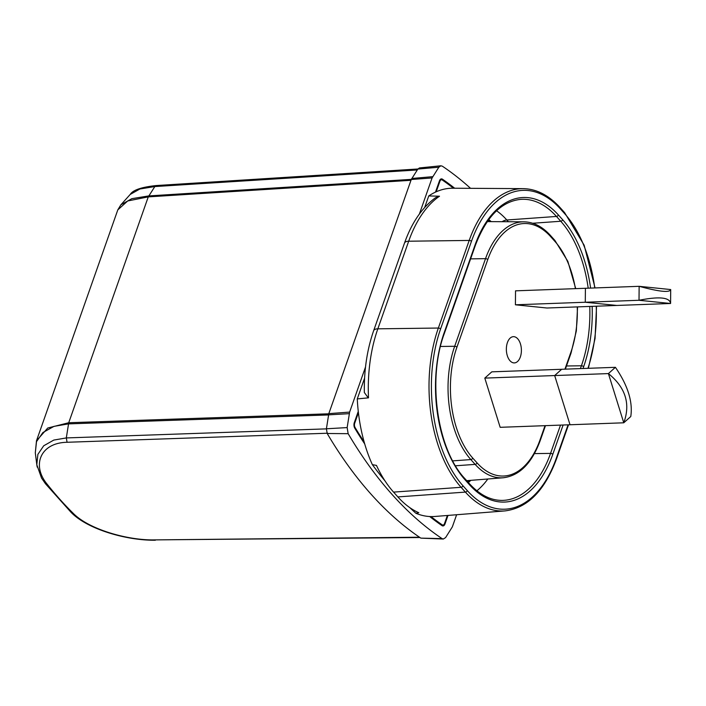 <?xml version="1.0" encoding="UTF-8"?>
<svg xmlns="http://www.w3.org/2000/svg" width="706" height="706" viewBox="0 0 706 706"><rect width="100%" height="100%" fill="white"/><g stroke="black" fill="none" stroke-linecap="round" stroke-linejoin="round"><path stroke-width="1.06" d="M447.992 515.433L444.983 523.976A4.368 2.497 87.9 0 1 442.997 525.944A4.368 2.497 87.9 0 1 441.991 525.626A445.892 255.122 87.9 0 1 429.707 516.527M454.673 188.237A445.892 255.122 87.9 0 0 442.433 179.183A4.368 2.497 87.9 0 0 441.444 178.874A4.368 2.497 87.9 0 0 439.459 180.842L435.487 192.111M364.711 443.924A445.892 255.122 87.9 0 1 354.765 428.171A4.368 2.497 87.9 0 1 354.297 422.665L358.269 411.386M419.39 214.015L432.081 177.956L438.832 167.225L440.879 165.786L442.353 166.192A458.132 262.129 -92.1 0 1 470.549 188.326M440.871 165.786L419.452 167.94L417.873 169.061L411.263 179.5L328.811 413.637L326.41 428.78L327.196 433.502A456.756 261.335 87.9 0 0 371.065 494.2A456.756 261.335 87.9 0 0 420.847 538.131L443.315 539.04L445.601 537.584L452.352 526.861L456.623 514.745M443.306 539.04L442.088 538.625A458.132 262.129 -92.1 0 1 392.157 494.562A458.132 262.129 -92.1 0 1 348.155 433.678L347.149 427.589L349.629 412.092L365.514 366.996M411.748 178.494L432.716 176.659M328.811 413.637L349.629 412.092M411.316 179.368L148.719 195.924L131.801 198.677L120.867 204.811L117.796 209.894L127.715 200.963L148.269 196.877L410.98 180.304M156.308 185.546L154.835 186.56L148.269 196.877L68.729 422.735L47.752 428.012L36.491 440.773L35.3 452.828L36.509 441.647L42.881 432.557L53.991 426.362L68.447 423.882L328.502 414.943M37.215 467.116L36.8 464.76L41.548 478.059L45.458 483.725A4.368 2.833 141.5 0 0 47.408 484.51C31.267 465.333 40.348 442.759 67.07 442.274L327.699 433.219M419.488 537.213L154.438 539.896C127.768 540.425 88.638 529.421 72.921 513.015M417.29 169.961L154.835 186.56L139.912 188.987L130.222 194.432M36.8 464.76L37.877 454.373L43.71 445.786L53.797 440.076L66.311 437.932L68.729 422.735L328.758 413.804M546.965 308.01L616.832 305.451L585.283 302.247L585.406 288.286L585.283 302.247L616.832 305.451L670.576 303.483L639.018 300.279L515.415 304.798L546.965 308.01M515.415 304.798L515.539 290.837L639.142 286.318L670.7 289.557C669.826 292.822 659.307 291.755 639.142 286.318L639.018 300.279C659.272 296.273 669.791 297.341 670.576 303.483L670.7 289.557M670.7 289.592L670.576 303.368M554.669 375.557L570.024 424.756L623.769 422.797L608.413 373.589L554.669 375.557L561.676 369.282L554.669 375.557L484.801 378.107L500.166 427.315L570.024 424.756L554.669 375.557M615.411 367.314C627.855 385.485 632.973 401.882 630.776 416.522L623.769 422.797C630.705 403.92 625.587 387.515 608.413 373.589L615.411 367.314L491.808 371.841L484.801 378.107M409.762 507.605A453.605 259.534 87.9 0 0 415.905 513.288L418.799 512.715A117.876 67.441 87.9 0 1 397.866 496.918L393.56 492.108A117.876 67.441 87.9 0 1 376.466 465.413L372.353 464.645A453.605 259.534 87.9 0 0 385.026 480.927M415.905 513.288A118.034 67.529 87.9 0 0 430.96 516.58A118.034 67.529 87.9 0 0 434.896 516.465L505.019 510.906A115.034 65.817 -92.1 0 1 465.386 492.1L461.089 487.299L393.56 492.108M358.419 412.675A118.034 67.529 87.9 0 0 364.137 441.921A445.018 254.619 -92.1 0 1 355.109 427.554A3.495 2.003 -92.1 0 1 354.73 423.141L358.419 412.675A118.034 67.529 87.9 0 1 357.271 398.908L368.267 397.857L364.34 392.51C363.978 370.235 367.076 349.638 373.633 330.726A8.746 4.068 19.4 0 1 377.586 328.828A8.746 4.068 19.4 0 1 377.834 328.828L438.355 328.043A1.747 0.812 19.4 0 1 440.597 328.952A113.287 64.82 -92.1 0 0 462.986 485.79L467.284 490.591A113.287 64.82 -92.1 0 0 556.31 458.229A1.747 0.812 19.4 0 1 556.522 458.865L568.515 424.818M364.137 441.921A118.034 67.529 87.9 0 0 372.353 464.645M440.597 328.952L471.449 241.346A1.747 0.812 -160.6 0 0 469.208 240.437L408.686 241.214A117.558 67.264 87.9 0 1 439.511 196.215L435.558 197.689C422.011 207.643 411.66 222.787 404.485 243.12L373.633 330.726M357.271 398.908L364.587 378.142M424.694 207.467L428.745 195.941L439.273 196.206M462.986 485.79A1.747 1.183 138.2 0 1 461.089 487.299A115.034 65.817 -92.1 0 1 438.355 328.043L469.208 240.437A115.034 65.817 -92.1 0 1 523.172 188.643L452.828 188.22A118.034 67.529 87.9 0 0 436.202 191.785A118.034 67.529 87.9 0 0 428.745 195.941M436.202 191.785L439.891 181.327A3.495 2.003 -92.1 0 1 441.453 179.748A3.495 2.003 -92.1 0 1 442.265 179.995A445.018 254.619 -92.1 0 1 453.464 188.228M447.375 515.477L444.551 523.49A3.495 2.003 -92.1 0 1 442.936 525.07A3.495 2.003 -92.1 0 1 442.177 524.823A445.018 254.619 -92.1 0 1 430.96 516.58M517.736 338.818A13.14 7.519 87.9 0 0 509.529 338.756A13.14 7.519 87.9 0 0 510.014 360.757A13.14 7.519 87.9 0 0 510.341 361.101A13.14 7.519 87.9 0 0 520.428 356.724A13.14 7.519 87.9 0 0 517.736 338.818M444.339 524.002L444.983 523.976M440.482 179.253L442.433 179.183M438.832 167.225L417.873 169.061M432.081 177.956L411.263 179.5M349.249 413.663L328.511 414.854M326.41 428.78L347.149 427.589M348.155 433.678L327.196 433.502M420.847 538.131L442.088 538.625M120.867 204.811L130.266 194.379C132.931 190.02 141.615 187.072 156.317 185.546L417.926 168.99M326.401 428.869L66.311 437.932L67.07 442.283M47.417 484.528A449.254 257.046 87.9 0 0 59.939 499.389A449.254 257.046 87.9 0 0 72.912 513.015L71.068 512.344C87.835 529.668 127.521 540.672 155.391 540.214M154.438 539.896L419.955 537.531M397.866 496.918L465.386 492.1A1.747 1.183 -41.8 0 0 467.284 490.591M556.31 458.229L568.065 424.827M471.449 241.346A113.287 64.82 -92.1 0 1 560.467 208.976L564.765 213.777A113.287 64.82 -92.1 0 1 594.734 287.942M596.235 306.201A113.287 64.82 -92.1 0 1 587.948 368.32M563.114 425.012L552.798 454.302A106.147 60.734 87.9 0 1 469.384 484.634L465.086 479.824A106.147 60.734 87.9 0 1 444.109 332.879L474.962 245.264A106.147 60.734 87.9 0 1 558.367 214.942L562.664 219.742A106.147 60.734 87.9 0 1 590.595 288.092M592.149 306.351A106.147 60.734 87.9 0 1 583.65 366.696L583.015 368.506M368.267 397.857L368.506 397.84A117.558 67.264 87.9 0 1 377.834 328.828L408.686 241.214A8.746 4.068 -160.6 0 0 408.439 241.223A8.746 4.068 -160.6 0 0 404.485 243.12M439.891 181.327L439.273 181.354M354.147 423.168L354.73 423.141M354.456 427.571L355.109 427.554M440.871 524.84L442.177 524.823M564.765 213.777A1.747 1.183 -41.8 0 0 564.641 212.665L560.335 207.864A1.747 1.183 138.2 0 1 560.467 208.976M575.399 288.648A80.096 45.828 -92.1 0 0 555.004 241.496L550.706 236.695A80.096 45.828 -92.1 0 0 487.767 259.579L456.914 347.193A80.096 45.828 -92.1 0 0 472.746 458.07L477.044 462.871A80.096 45.828 -92.1 0 0 539.984 439.988L545.023 425.674M564.924 369.167L570.836 352.382A80.096 45.828 -92.1 0 0 577.252 306.898M539.984 439.988A1.747 0.812 19.4 0 1 540.205 440.623L545.473 425.656M565.374 369.15L571.057 353.018A1.747 0.812 -160.6 0 0 570.836 352.382M555.004 241.496A1.747 1.183 -41.8 0 0 554.872 240.384L550.574 235.583A1.747 1.183 138.2 0 1 550.706 236.695M487.767 259.579A1.747 0.812 -160.6 0 0 485.525 258.67A81.843 46.825 -92.1 0 1 523.923 221.825L487.281 221.605M472.746 458.07A1.747 1.183 138.2 0 1 470.849 459.58A81.843 46.825 -92.1 0 1 454.673 346.284L485.525 258.67L470.611 258.864M440.482 346.461L454.673 346.284A1.747 0.812 19.4 0 1 456.914 347.193M540.205 440.623C531.786 463.339 519.501 475.72 503.352 477.759A81.843 46.825 -92.1 0 1 475.147 464.38L470.849 459.58L452.714 460.877M455.502 465.783L475.147 464.38A1.747 1.183 -41.8 0 0 477.044 462.871M467.857 481.951A92.662 53.021 87.9 0 0 469.578 480.442M488.702 219.628A93.571 53.541 -92.1 0 1 491.261 221.631M470.796 480.345A93.571 53.541 -92.1 0 1 468.378 482.533M490.052 221.622A92.662 53.021 87.9 0 0 488.243 220.254M487.82 478.995A102.308 58.536 -92.1 0 1 476.885 490.794M496.583 210.767A102.308 58.536 -92.1 0 1 506.829 219.99A8.746 5.904 -41.8 0 0 502.107 221.693M532.686 223.255L560.767 221.252L556.469 216.451L506.829 219.99L508.391 221.737M534.451 453.605L550.556 453.393L560.511 425.109M469.384 484.634A1.747 1.183 -41.8 0 0 469.261 483.513C479.409 494.641 490.185 500.272 501.578 500.395A104.4 59.736 87.9 0 0 550.556 453.393A1.747 0.812 19.4 0 1 552.798 454.302M580.411 368.594L581.409 365.787L566.486 365.973M583.65 366.696A1.747 0.812 -160.6 0 0 581.409 365.787A104.4 59.736 87.9 0 0 589.766 306.439M588.195 288.18A104.4 59.736 87.9 0 0 560.767 221.252A1.747 1.183 -41.8 0 0 562.664 219.742M558.367 214.942A1.747 1.183 138.2 0 1 556.469 216.451A104.4 59.736 87.9 0 0 520.498 199.383C501.172 201.581 486.063 217.086 475.173 245.9A1.747 0.812 -160.6 0 0 474.962 245.264M444.109 332.879A1.747 0.812 19.4 0 1 444.321 333.514L475.173 245.9M469.261 483.513L464.954 478.712A1.747 1.183 138.2 0 1 465.086 479.824M36.491 440.773L117.796 209.894M35.3 452.828L36.827 464.83M45.449 483.725L71.068 512.344M505.019 510.906C527.55 508.064 544.723 490.714 556.522 458.865M441.232 525.096L442.936 525.07M588.38 368.303L595.052 338.448L596.552 306.192M595.052 287.933L584.171 245.256L564.641 212.665M560.335 207.864C548.977 195.306 536.586 188.899 523.172 188.643M439.953 179.836L441.453 179.748M571.057 353.018L576.334 330.946L577.57 306.889M575.734 288.639L567.845 261.344L554.872 240.384M550.574 235.583C542.446 226.591 533.559 222.011 523.923 221.825M503.352 477.759L466.71 480.671M464.954 478.712C437.164 449.457 427.086 379.457 444.321 333.514"/></g></svg>
